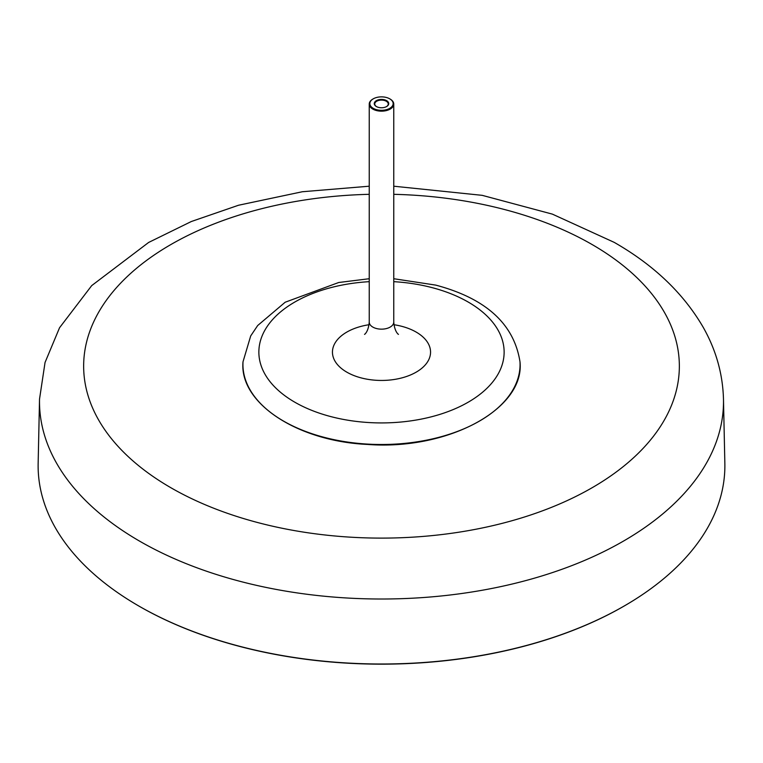 <?xml version="1.0" encoding="UTF-8"?>
<svg xmlns="http://www.w3.org/2000/svg" width="763" height="763" viewBox="0 0 763 763"><rect width="100%" height="100%" fill="white"/><g stroke="black" fill="none" stroke-linecap="round" stroke-linejoin="round"><path stroke-width="1.14" d="M389.95 98.961A12.265 7.077 180 0 1 390.17 99.085A12.265 7.077 180 0 1 393.765 104.092A12.265 7.077 180 0 1 376.483 110.549A12.265 7.077 180 0 1 372.83 109.099A12.265 7.077 180 0 1 369.235 104.092A12.265 7.077 180 0 1 372.83 99.085A12.265 7.077 180 0 1 373.05 98.961M390.17 99.085L389.74 98.837A11.655 6.724 0 0 0 373.26 98.837A11.655 6.724 0 0 0 373.26 108.346A11.655 6.724 0 0 0 389.74 108.346A11.655 6.724 0 0 0 389.74 98.837L390.17 99.085M386.612 100.64A7.239 4.177 180 0 1 386.612 106.543L386.612 106.543A7.239 4.177 180 0 1 376.388 106.543A7.239 4.177 180 0 1 376.388 100.64A7.239 4.177 180 0 1 386.612 100.64M376.56 106.639A6.743 3.891 180 0 1 374.757 103.987A6.743 3.891 180 0 1 378.915 100.392A6.743 3.891 180 0 1 386.269 101.241A6.743 3.891 180 0 1 388.243 103.987A6.743 3.891 180 0 1 386.44 106.639M723.477 399.125L724.85 463.313A343.379 198.246 180 0 1 632.365 601.13A343.379 198.246 180 0 1 624.306 605.936A343.379 198.246 180 0 1 130.635 601.13A343.379 198.246 180 0 1 38.15 463.313L39.523 399.125A342.005 197.455 0 0 0 248.671 583.514A342.005 197.455 0 0 0 623.333 541.177A342.005 197.455 0 0 0 723.477 399.125C722.771 373.822 715.99 349.836 703.124 327.155C683.343 293.211 653.7 264.942 614.196 242.357L552.374 214.126L482.197 195.338L393.765 186.21M130.854 601.263A342.778 197.903 0 0 0 131.083 601.397A342.778 197.903 0 0 0 631.917 601.397A342.778 197.903 0 0 0 632.145 601.263M243.016 361.767C239.01 402.978 297.274 441.31 367.709 444.447C447.871 450.513 525.173 408.901 519.985 361.767A138.561 80.001 180 0 1 381.5 444.505A138.561 80.001 180 0 1 243.016 361.767L250.703 335.92L257.694 325.515L285.181 302.224L338.724 282.501L369.235 278.724M369.235 281.671A122.643 70.806 0 0 0 271.056 382.902A122.643 70.806 0 0 0 469.426 401.481A122.643 70.806 0 0 0 431.705 287.527A122.643 70.806 0 0 0 393.765 281.671M393.937 324.723A49.051 28.326 180 0 1 401.586 326.278A49.051 28.326 180 0 1 426.259 363.713A49.051 28.326 180 0 1 344.065 370.427A49.051 28.326 180 0 1 369.063 324.723M364.695 334.242C363.646 334.967 368.329 333.002 369.235 322.081A12.265 7.077 0 0 0 376.483 328.538A12.265 7.077 0 0 0 393.765 322.081C394.69 333.049 399.364 334.967 398.305 334.242M369.235 194.317A297.856 171.971 0 0 0 170.883 244.541A297.856 171.971 0 0 0 170.883 487.738A297.856 171.971 0 0 0 592.117 487.738A297.856 171.971 0 0 0 592.117 244.541A297.856 171.971 0 0 0 393.765 194.317M519.985 361.767C514.043 323.989 485.955 298.438 435.702 285.104L393.765 278.724M369.235 104.092L369.235 322.081M393.765 104.092L393.765 322.081M369.235 186.21L302.339 191.742L238.523 205.247L191.265 221.547L148.632 242.453L91.722 285.591L59.552 327.737L45.046 362.473L39.523 399.125"/></g></svg>
